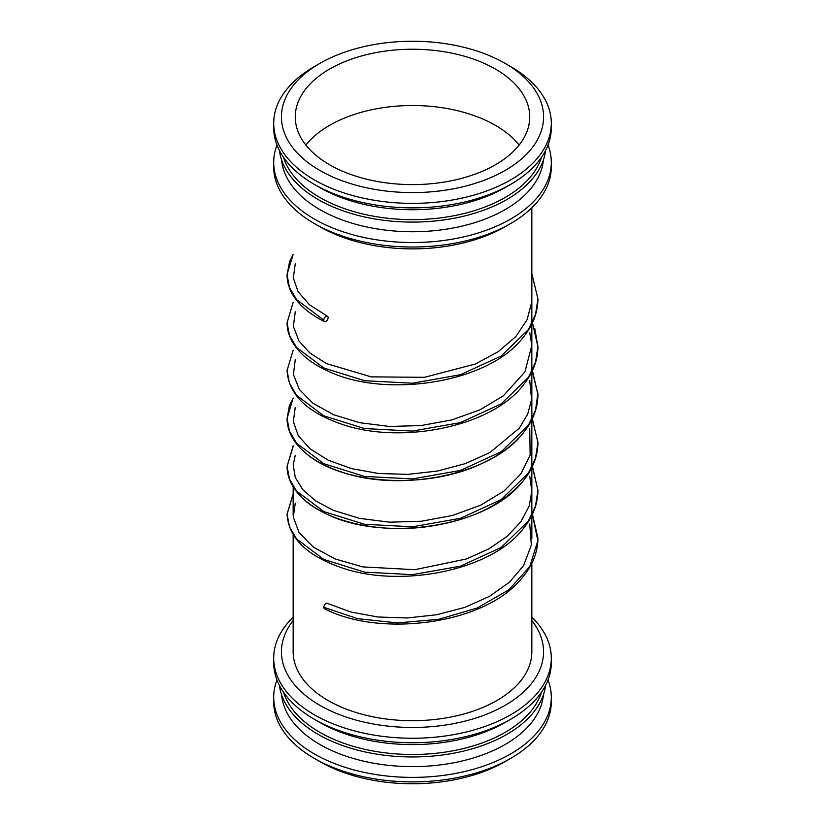 <?xml version="1.0" encoding="UTF-8"?>
<svg xmlns="http://www.w3.org/2000/svg" width="825" height="825" viewBox="0 0 825 825"><rect width="100%" height="100%" fill="white"/><g stroke="black" fill="none" stroke-linecap="round" stroke-linejoin="round"><path stroke-width="1.24" d="M319.822 63.412A131.062 75.673 180 0 1 505.178 63.412A131.062 75.673 180 0 1 505.178 170.424A131.062 75.673 180 0 1 319.822 170.424A131.062 75.673 180 0 1 319.822 63.412L314.356 66.578A138.806 80.138 180 0 1 314.356 66.567L319.822 63.412M329.608 69.063A117.233 67.681 180 0 1 457.359 54.388A117.233 67.681 180 0 1 529.732 116.923A117.233 67.681 180 0 1 412.5 184.604A117.233 67.681 180 0 1 295.267 116.923A117.233 67.681 180 0 1 329.608 69.063M505.178 63.412L510.644 66.578A138.806 80.138 180 0 1 551.306 123.234A138.806 80.138 180 0 1 412.5 203.373A138.806 80.138 180 0 1 273.694 123.234A138.806 80.138 180 0 1 314.356 66.578M551.306 123.234L551.306 127.731A138.806 80.138 180 0 1 510.644 184.398A138.806 80.138 180 0 1 314.356 184.398A138.806 80.138 180 0 1 273.694 127.731L273.694 123.234M510.644 184.398L505.178 187.564A131.062 75.673 180 0 1 319.822 187.564L314.356 184.398M541.509 157.297A131.062 75.673 180 0 1 412.5 219.625A131.062 75.673 180 0 1 283.491 157.297M545.572 150.521A133.413 77.024 180 0 1 412.5 222.09A133.413 77.024 180 0 1 279.427 150.521M543.386 159.957A131.062 75.673 180 0 1 412.5 231.743A131.062 75.673 180 0 1 281.614 159.957M548.017 145.066A138.806 80.138 180 0 1 551.306 162.391A138.806 80.138 180 0 1 412.5 242.529A138.806 80.138 180 0 1 273.694 162.391A138.806 80.138 180 0 1 276.983 145.066M551.306 162.391L551.306 166.887A138.806 80.138 180 0 1 510.644 223.554A138.806 80.138 180 0 1 314.356 223.554A138.806 80.138 180 0 1 273.694 166.887L273.694 162.391M510.644 223.554L505.178 226.71A131.062 75.673 180 0 1 319.822 226.71L314.356 223.554M531.836 651.802A119.336 68.898 180 0 1 412.5 720.699A119.336 68.898 180 0 1 293.164 651.802A119.336 68.898 180 0 0 412.5 720.699A119.336 68.898 180 0 0 531.836 651.802L531.836 563.289L531.836 651.802M531.836 620.513A131.072 75.673 180 0 1 412.5 727.464A131.072 75.673 180 0 1 293.164 620.513M531.836 617.193A138.806 80.138 180 0 1 551.306 658.113A138.806 80.138 180 0 1 412.5 738.251A138.806 80.138 180 0 1 273.694 658.113A138.806 80.138 180 0 1 293.164 617.193M551.306 658.113L551.306 662.609A138.806 80.138 180 0 1 510.644 719.276A138.806 80.138 180 0 1 314.356 719.276A138.806 80.138 180 0 1 273.694 662.609L273.694 658.113M510.644 719.276L505.178 722.432A131.062 75.673 180 0 1 319.822 722.432L314.356 719.276M541.509 692.175A131.062 75.673 180 0 1 412.5 754.504A131.062 75.673 180 0 1 283.491 692.175M545.572 685.389A133.413 77.024 180 0 1 412.5 756.958A133.413 77.024 180 0 1 279.427 685.389M543.386 694.836A131.062 75.673 180 0 1 412.5 766.621A131.062 75.673 180 0 1 281.614 694.836M548.017 679.934A138.806 80.138 180 0 1 551.306 697.269A138.806 80.138 180 0 1 412.5 777.398A138.806 80.138 180 0 1 273.694 697.269A138.806 80.138 180 0 1 276.983 679.934M551.306 697.269L551.306 701.766A138.806 80.138 180 0 1 510.644 758.423A138.806 80.138 180 0 1 314.356 758.423A138.806 80.138 180 0 1 273.694 701.766L273.694 697.269M510.644 758.423L505.178 761.588A131.062 75.673 180 0 1 319.822 761.588L314.356 758.423M305.879 145.056A117.233 67.681 180 0 1 329.608 125.338A117.233 67.681 180 0 1 519.121 145.056M327.484 603.405A3.052 1.763 120 0 0 327.422 603.374A3.052 1.763 120 0 0 325.091 604.261A3.052 1.763 120 0 0 323.802 607.293A3.052 1.763 120 0 0 324.503 608.716M323.802 320.131A3.052 1.763 120 0 0 324.503 321.564A3.052 1.763 120 0 0 327.546 319.657A3.052 1.763 120 0 0 327.422 316.212A3.052 1.763 120 0 0 325.091 317.109A3.052 1.763 120 0 0 323.802 320.131L296.598 299.609L289.462 287.523L287.069 274.88L289.565 261.659L293.164 254.43L287.079 274.312M323.802 607.293L357.565 618.647L397.32 622.906L438.745 619.317L477.293 607.973L508.757 589.865L529.732 566.682L537.869 540.684L532.321 514.439M293.164 494.299L287.059 514.15L289.472 526.804L296.577 538.9L323.761 559.402L364.433 572.117L412.428 574.664L460.443 566.177L501.146 547.501L528.351 521.018L535.518 505.942L537.931 490.318L532.321 466.537M293.164 446.407L287.069 466.403L289.493 479.036L296.66 491.112L323.864 511.593L364.537 524.288L412.521 526.804L460.494 518.296L501.157 499.62L528.361 473.158L535.507 458.092L537.941 442.458L532.321 418.718M532.424 370.631L537.931 394.463C537.91 404.106 535.384 413.469 530.351 422.544C520.853 439.034 505.075 452.502 483.017 462.969C427.742 490.194 342.777 484.44 307.251 454.4C294.03 443.809 287.296 431.826 287.069 418.461L289.42 405.611L293.164 398.011L287.069 418.45L289.462 431.104L296.598 443.19L323.792 463.712L364.516 476.417L412.531 478.933L460.546 470.415L501.249 451.718L528.433 425.205L535.538 410.118L537.921 393.03M534.755 328.402L537.931 346.748C537.828 360.329 532.929 373.117 523.225 385.131C491.267 427.257 401.063 444.489 342.653 424.514C307.127 412.49 288.595 394.515 287.059 370.569L293.164 350.171L287.059 370.569L289.472 383.223L296.577 395.319L323.761 415.821L364.433 428.536L412.428 431.083L460.443 422.596L501.146 403.92L528.351 377.438L535.518 362.371L537.921 346.16M537.941 298.897C537.797 312.675 532.764 325.638 522.833 337.776C487.74 383.769 384.172 398.444 328.03 371.075C311.087 363.392 299.197 353.647 292.339 341.839C288.843 335.692 287.079 329.361 287.069 322.843L293.164 302.28L287.069 322.823L289.493 335.455L296.66 347.542L323.864 368.012L364.537 380.707L412.521 383.223L460.494 374.715L501.157 356.039L528.361 329.588L535.507 314.511L537.941 298.897L531.836 273.694L537.941 298.877M293.164 486.802L293.164 514.975L293.164 486.802M293.164 534.672L293.164 651.802L293.164 534.672M531.836 207.807L531.836 538.673L531.836 207.807M324.503 608.726C377.458 636.694 478.851 625.628 518.172 582.264C531.187 568.755 537.776 554.018 537.931 538.065L532.424 514.212M327.422 603.374L350.625 611.944L377.778 616.987L407.024 617.987L436.549 614.78L464.578 607.478L489.4 596.413L509.499 582.161L523.566 565.641L531.331 545.047L529.732 524.092M295.267 503.126L293.287 517.028L299.083 532.63L313.283 547.078L335.084 558.917L362.804 566.899L414.862 569.693L466.434 558.958L488.72 548.934L507.189 536.322L520.926 521.709L529.248 505.859L531.836 491.071L529.732 476.242M295.267 455.276L293.195 464.96L295.278 477.479L302.837 489.71L315.655 500.899L333.218 510.273L359.463 518.368L389.668 522.184L421.4 521.235L452.42 515.491L480.583 505.251L503.951 491.092L520.874 473.911L530.145 454.998L529.732 428.402M295.267 407.375L293.329 421.585L298.31 435.724L310.148 448.913L328.309 460.226L351.636 468.641L378.696 473.498L407.828 474.375L437.302 471.065L465.3 463.64L489.916 452.554L519.234 428.237L527.691 414.171L531.568 399.527L529.732 380.511M295.267 359.545L293.411 374.54L299.32 389.421L312.953 403.25L333.62 414.738L359.782 422.709L389.565 426.463L420.967 425.566L451.822 419.935L479.995 409.798L503.322 395.866L524.917 371.9L531.816 345.386L529.732 332.65M295.267 311.706L293.38 326.422L298.97 341.024L309.973 353.059L326.298 363.516L371.209 376.87L424.514 377.303L475.365 364.021L498.135 351.718L515.738 336.672L527.123 319.718L531.754 301.857L531.836 298.227M295.267 263.814L293.298 277.808L298.073 291.73L309.592 304.879L327.36 316.181M287.059 514.171L293.164 493.742M537.931 490.318L532.424 466.321L537.931 490.298C537.828 503.9 532.929 516.697 523.225 528.701C491.267 570.828 401.063 588.06 342.653 568.095C307.127 556.071 288.595 538.086 287.059 514.15M293.164 445.861L287.069 466.403C287.904 485.781 300.939 501.579 326.174 513.8C380.913 541.664 484.058 528.547 521.018 483.481C532.125 470.786 537.776 457.112 537.941 442.478L531.836 417.275L537.941 442.458C537.797 456.689 532.445 470.023 521.895 482.47C499.764 506.663 467.332 521.503 424.607 527.01C374.086 533.28 322.4 519.832 300.207 495.866C291.576 486.791 287.193 476.974 287.069 466.414L293.164 445.861M287.069 418.45C287.09 425.442 289.07 432.228 293.04 438.776C302.29 453.41 318.78 464.588 342.519 472.323C401.032 492.432 491.607 475.056 523.432 432.743C533.022 420.75 537.848 408.004 537.931 394.484L531.836 369.425M532.424 322.74L537.931 346.717M324.503 321.564C309.282 314.036 298.506 304.755 292.174 293.721C288.781 287.616 287.079 281.335 287.069 274.88"/></g></svg>
